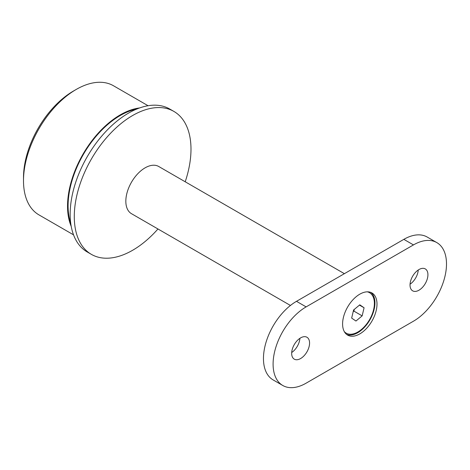 <?xml version="1.0" encoding="UTF-8"?>
<svg xmlns="http://www.w3.org/2000/svg" width="470" height="470" viewBox="0 0 470 470"><rect width="100%" height="100%" fill="white"/><g stroke="black" fill="none" stroke-linecap="round" stroke-linejoin="round"><path stroke-width="0.7" d="M290.442 305.465L131.477 213.686A27.248 15.733 -60 0 1 131.477 182.225A27.248 15.733 -60 0 1 158.725 166.492L344.381 273.675M353.176 311.71L353.898 311.111L354.31 309.383M353.857 309.754A7.784 4.494 -60 0 1 353.469 310.47M359.791 304.824L353.587 309.983L351.66 318.09L355.949 321.034L362.153 315.875L364.08 307.768L359.791 304.824M344.328 331.661A23.353 13.483 120 0 0 345.673 332.825A23.353 13.483 120 0 0 346.19 333.154A23.353 13.483 120 0 0 369.549 319.671A23.353 13.483 120 0 0 369.549 292.704A23.353 13.483 120 0 0 367.317 291.835M344.657 332.22A23.353 13.483 120 0 0 344.845 332.349A23.353 13.483 120 0 0 345.368 332.678L346.19 333.154M369.549 292.704L368.721 292.223A23.353 13.483 120 0 0 367.969 291.841M359.456 305.101L364.08 307.768M353.898 311.111L362.153 315.875M282.77 385.482L273.135 379.919A46.712 26.966 -60 0 1 263.459 358.539A46.712 26.966 -60 0 1 296.488 301.329L306.123 306.887A46.712 26.966 120 0 0 273.094 364.097A46.712 26.966 120 0 0 282.77 385.482A46.712 26.966 120 0 0 306.123 383.168L413.471 321.192A46.712 26.966 120 0 0 446.5 263.981A46.712 26.966 120 0 0 436.824 242.602A46.712 26.966 120 0 0 413.471 244.911L403.836 239.353A46.712 26.966 -60 0 1 427.195 237.039L436.824 242.602M342.595 323.971A24.328 14.047 120 0 0 347.63 335.11A24.328 14.047 120 0 0 371.958 321.063A24.328 14.047 120 0 0 371.958 292.969A24.328 14.047 120 0 0 353.211 299.49A24.328 14.047 120 0 0 342.595 323.971M418.976 269.545A12.649 7.303 120 0 0 410.71 280.696A12.649 7.303 120 0 0 412.648 290.83A12.649 7.303 120 0 0 425.303 283.528A12.649 7.303 120 0 0 425.303 268.916A12.649 7.303 120 0 0 418.976 269.545M300.618 337.877A12.649 7.303 120 0 0 292.352 349.028A12.649 7.303 120 0 0 294.291 359.162A12.649 7.303 120 0 0 306.945 351.86A12.649 7.303 120 0 0 306.945 337.248A12.649 7.303 120 0 0 300.618 337.877M306.123 306.887L413.471 244.911M296.488 301.329L403.836 239.353M410.057 284.197A12.649 7.303 120 0 0 418.259 269.992M291.7 352.529A12.649 7.303 120 0 0 299.901 338.324M346.643 334.44A24.328 14.047 120 0 0 369.896 319.87A24.328 14.047 120 0 0 370.883 292.452M23.5 180.744L23.5 177.566A70.653 40.79 -60 0 1 73.455 91.039L76.21 89.447A74.542 43.04 120 0 0 23.5 180.744A74.542 43.04 120 0 0 38.94 214.872L73.537 234.847M148.079 105.732L113.481 85.757A74.542 43.04 120 0 0 76.21 89.447M71.217 226.387A74.542 43.04 -60 0 1 82.979 154.219A74.542 43.04 -60 0 1 139.596 107.953M70.717 223.215A73.767 42.588 -60 0 1 83.366 154.448A73.767 42.588 -60 0 1 136.6 109.111M157.961 228.978A82.526 47.646 -60 0 1 132.634 250.269A82.526 47.646 -60 0 1 91.374 254.358L87.244 251.973A82.526 47.646 -60 0 1 87.244 156.686A82.526 47.646 -60 0 1 169.77 109.04L173.9 111.425A82.526 47.646 -60 0 1 185.209 181.778M91.374 254.358A82.526 47.646 -60 0 1 91.374 159.072A82.526 47.646 -60 0 1 173.9 111.425"/></g></svg>
